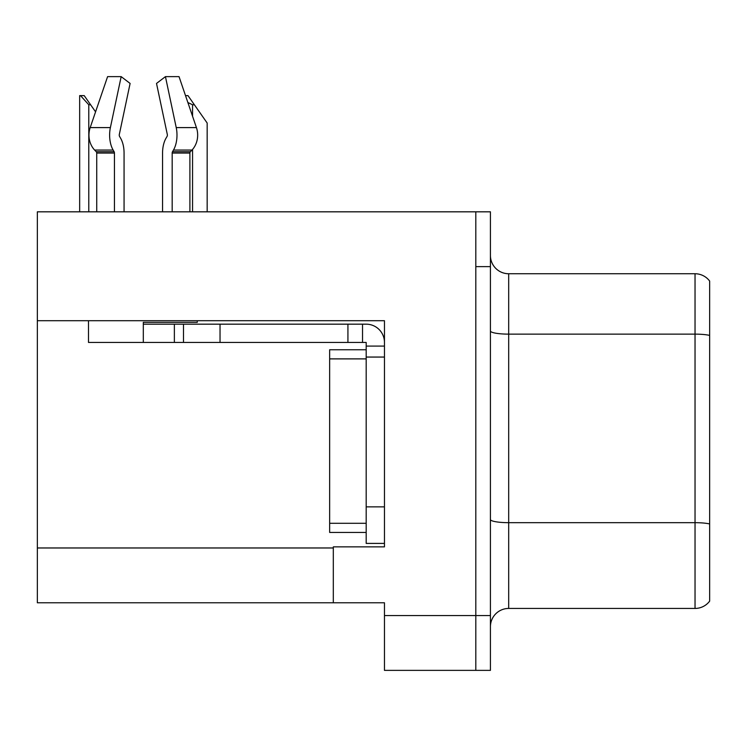 <?xml version="1.0" encoding="UTF-8"?>
<svg xmlns="http://www.w3.org/2000/svg" width="747" height="747" viewBox="0 0 747 747"><rect width="100%" height="100%" fill="white"/><g stroke="black" fill="none" stroke-linecap="round" stroke-linejoin="round"><path stroke-width="1.12" d="M384.462 320.706L384.462 546.869L333.311 546.869L333.311 602.773L384.462 602.773L384.462 670.367L475.811 670.367L475.811 615.565L475.811 670.367L490.424 670.367L490.424 615.565L475.811 615.565L475.811 211.821L37.35 211.821L37.35 320.706L384.462 320.706M37.35 320.706L37.35 602.773L333.311 602.773M490.424 626.705A18.273 18.273 0 0 1 508.688 608.441L695.037 608.441L695.037 273.747L508.688 273.747A18.273 18.273 0 0 1 490.424 255.483A18.273 18.273 0 0 0 508.688 273.747L508.688 608.441M475.811 211.821L490.424 211.821L490.424 266.623L475.811 266.623L475.811 615.565L384.462 615.565M709.65 281.059A18.273 18.273 0 0 0 695.037 273.747A18.273 18.273 0 0 1 709.65 281.059L709.65 601.13A18.273 18.273 0 0 1 695.037 608.441M490.424 266.623L490.424 615.565M709.65 336.673L709.65 523.946A18.273 3.175 180 0 0 695.037 522.676L508.688 522.676A18.273 3.175 0 0 1 490.424 519.501M185.517 95.625L187.983 95.625L194.379 104.767L192.558 104.767L187.87 102.516M207.171 211.821L207.171 123.031L194.379 104.767M80.508 95.625L84.215 95.625L90.611 104.767L88.79 104.767L80.508 95.625L79.658 95.625L79.658 211.821M90.611 104.767L95.569 111.845M167.048 136.449A1.83 0.962 90 0 0 167.3 134.404A1.83 0.962 90 0 1 167.048 136.449A1.83 0.962 90 0 0 167.3 134.404A1.83 0.962 90 0 1 167.048 136.449L166.077 138.111A20.094 10.589 -90 0 0 162.557 153.07L162.557 211.821M197.283 320.706L197.283 322.349L143.312 322.349L143.312 324.17L183.501 324.17L183.501 342.443L88.501 342.443L88.501 320.706M172.184 211.821L172.184 153.07A1.83 0.962 90 0 1 172.501 151.706L173.472 150.054A20.094 10.589 -90 0 0 176.227 127.597L165.442 76.633L179.028 76.633L196.433 127.597A20.094 17.078 90 0 1 191.988 150.054L190.41 151.706A1.83 1.55 -90 0 0 189.897 153.07L189.897 211.821M124.067 211.821L124.067 153.07A20.094 10.589 90 0 0 120.547 138.111L119.576 136.449A1.83 0.962 -90 0 1 119.324 134.404L130.109 83.44L121.173 76.633L110.388 127.597A20.094 10.589 90 0 0 113.142 150.054L114.123 151.706A1.83 0.962 -90 0 1 114.44 153.07L114.44 211.821M96.727 211.821L96.727 153.07A1.83 1.55 90 0 0 96.204 151.706L94.636 150.054A20.094 17.078 -90 0 1 90.191 127.597L107.596 76.633L121.173 76.633M119.324 134.404A1.83 0.962 -90 0 0 119.576 136.449L120.547 138.111M165.442 76.633L156.515 83.44L167.3 134.404M113.142 150.054L94.636 150.054L96.204 151.706L114.123 151.706M183.501 324.17L366.189 324.17A18.273 18.273 0 0 1 384.462 342.453M183.501 342.443L366.189 342.443L366.189 346.094L384.462 346.094M366.189 543.405L384.462 543.405L366.189 543.405L366.189 346.094M362.538 342.443L362.538 324.17M384.462 357.057L366.189 357.057L366.189 349.755L329.651 349.755L329.651 358.887L366.189 358.887M347.925 342.443L347.925 324.17M366.189 532.443L329.651 532.443L329.651 358.887M37.35 547.971L333.311 547.971M709.65 335.403A18.273 3.175 180 0 0 695.037 334.133L508.688 334.133A18.273 3.175 0 0 1 490.424 330.968M192.558 211.821L192.558 149.419M192.558 116.252L192.558 104.767M88.79 211.821L88.79 104.767M143.312 342.443L143.312 324.17M189.897 153.07L172.184 153.07M114.44 153.07L96.727 153.07M110.388 127.597L90.191 127.597M196.433 127.597L176.227 127.597M191.988 150.054L173.472 150.054M190.41 151.706L172.501 151.706M384.462 506.868L366.189 506.868M220.038 342.443L220.038 324.17M174.368 342.443L174.368 324.17M329.651 523.302L366.189 523.302"/></g></svg>
